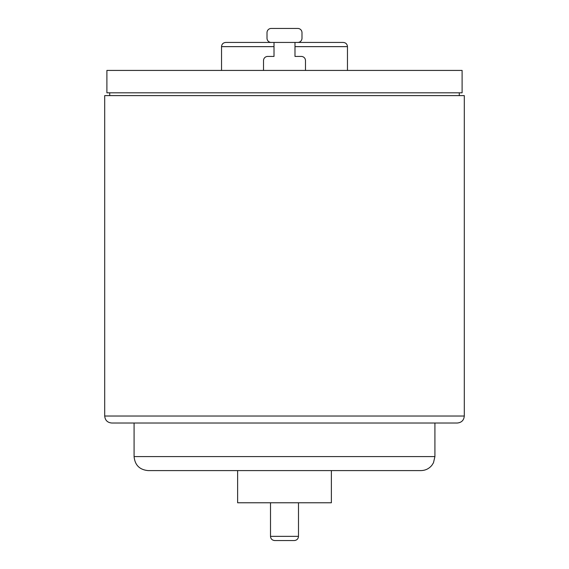 <?xml version="1.0" encoding="UTF-8"?>
<svg xmlns="http://www.w3.org/2000/svg" width="569" height="569" viewBox="0 0 569 569"><rect width="100%" height="100%" fill="white"/><g stroke="black" fill="none" stroke-linecap="round" stroke-linejoin="round"><path stroke-width="0.85" d="M305.489 70.428L305.489 60.634A4.196 4.196 0 0 0 301.293 56.431L294.991 56.431L294.991 42.44L297.793 42.44A4.196 4.196 0 0 0 301.99 38.244L301.99 32.646A4.196 4.196 0 0 0 297.793 28.45L271.207 28.45A4.196 4.196 0 0 0 267.01 32.646L267.01 38.244A4.196 4.196 0 0 0 271.207 42.44L274.009 42.44L274.009 56.431L267.707 56.431A4.196 4.196 0 0 0 263.511 60.634L263.511 70.428M271.207 42.44L274.009 42.44M297.793 28.45L271.207 28.45M301.99 38.244L301.99 32.646M267.01 32.646L267.01 38.244M462.106 92.811L462.106 70.428L106.894 70.428L106.894 92.811L462.106 92.811M459.268 95.613L459.268 92.811M109.732 92.811L109.732 95.613M464.297 416.024L464.297 95.613L104.703 95.613L104.703 416.024C105.123 420.271 107.449 422.603 111.702 423.016L457.298 423.016C461.551 422.603 463.877 420.271 464.297 416.024L104.703 416.024M347.46 70.428L347.46 46.637C347.211 44.09 345.817 42.689 343.263 42.44L225.737 42.44C223.162 42.711 221.761 44.112 221.54 46.637L274.009 46.637M294.294 540.55L274.706 540.55L294.294 540.55C296.847 540.301 298.241 538.9 298.49 536.354L270.51 536.354C270.73 538.879 272.131 540.28 274.706 540.55M298.49 502.776L298.49 536.354M237.629 470.591L237.629 502.776L331.371 502.776L331.371 470.591M134.085 456.601C134.917 465.101 139.583 469.759 148.082 470.591L420.918 470.591C425.399 470.492 429.062 468.714 431.907 465.264L433.486 462.753L434.915 456.601L134.085 456.601L134.085 423.016M294.991 46.637L347.46 46.637M221.54 70.428L221.54 46.637M270.51 502.776L270.51 536.354M434.915 456.601L434.915 423.016"/></g></svg>
